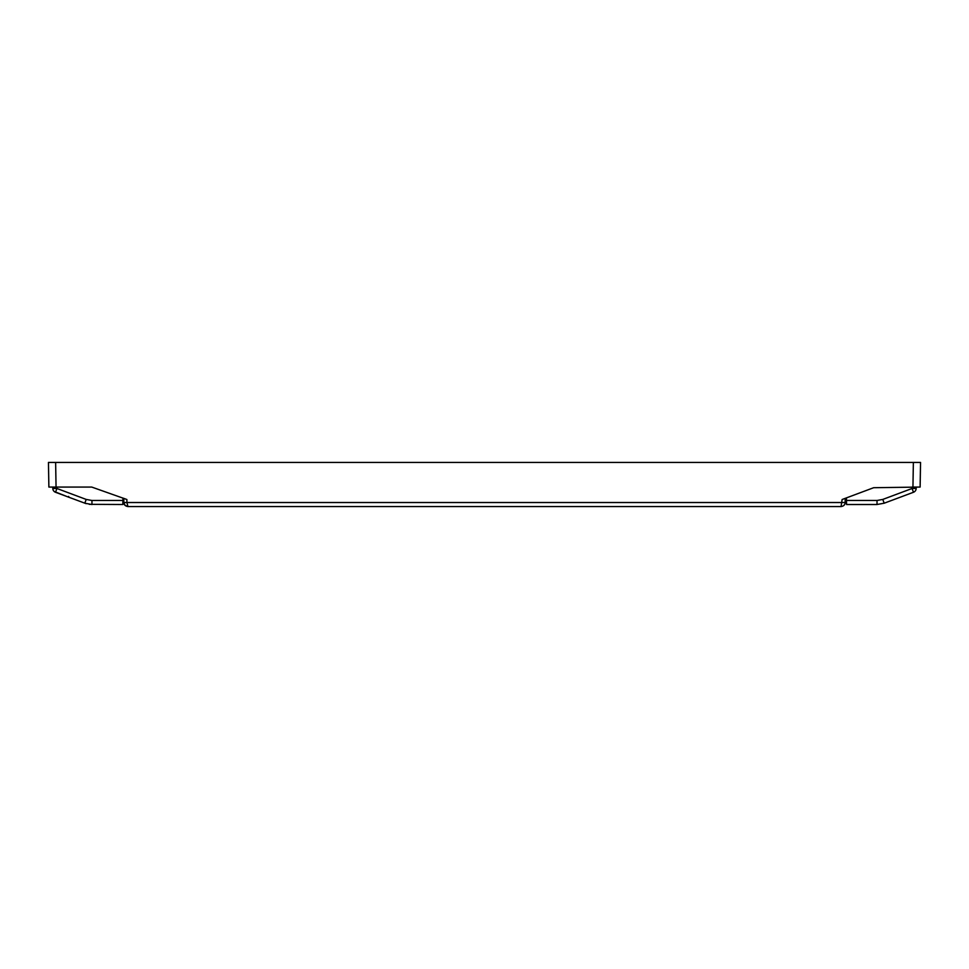 <?xml version="1.0" encoding="UTF-8"?>
<svg xmlns="http://www.w3.org/2000/svg" width="969" height="969" viewBox="0 0 969 969"><rect width="100%" height="100%" fill="white"/><g stroke="black" fill="none" stroke-linecap="round" stroke-linejoin="round"><path stroke-width="1.45" d="M86.168 503.674L55.487 492.264L56.929 488.485L52.823 488.485L52.798 487.068L48.874 487.068L56.057 487.068L48.874 487.068L48.45 462.443L920.55 462.443L920.126 487.068L916.189 487.068L916.165 488.485L916.189 487.068M123.85 502.523L123.778 498.357L123.85 502.523C123.899 504.788 125.267 506.133 127.956 506.557C125.267 506.133 123.899 504.788 123.85 502.523L124.977 505.273L127.956 506.557C125.267 506.133 123.899 504.788 123.85 502.523L126.927 502.523L127.956 506.557L841.044 506.557C843.733 506.133 845.101 504.788 845.15 502.523L844.956 503.698M913.367 462.443L912.943 487.068L920.126 487.068L873.663 487.71L842.122 499.507L841.044 506.557C843.733 506.133 845.101 504.788 845.15 502.523L845.222 498.357L845.15 502.523L126.927 502.523L126.878 499.507L123.778 498.357M55.633 462.443L56.057 487.068L91.74 487.068L126.878 499.507M48.874 487.068L48.85 485.009L48.874 487.068M48.692 476.191L48.704 477.22L48.692 476.191M48.85 485.009L48.45 462.443M920.55 462.443L920.15 485.009M66.498 496.37L67.2 496.637M61.871 494.505L67.551 496.77M54.373 491.634L55.487 492.264A4.106 4.106 0 0 1 52.823 488.485A4.106 4.106 0 0 0 55.487 492.264L54.131 491.428A1.03 1.03 -39.1 0 0 54.143 491.428L61.895 494.541M55.245 492.155L56.783 492.749M122.954 498.042L122.833 504.51L89.281 504.328M86.217 499.435L84.775 503.202L91.958 504.51L91.958 500.476L86.217 499.435L56.929 488.485L56.905 487.068M913.488 492.264L884.2 503.202L913.488 492.264A4.106 4.106 0 0 0 916.165 488.485L912.059 488.485L913.488 492.264M846.434 497.896L846.555 504.51L877.018 504.51L884.2 503.202L882.771 499.435L912.059 488.485L912.083 487.068M845.222 498.357L845.15 502.584M122.906 500.476L91.958 500.476M877.018 504.51L877.018 500.476L882.771 499.435M877.018 500.476L846.482 500.476M843.575 505.685L844.544 504.595M54.155 491.44L61.859 494.638M61.859 494.529L65.214 495.898M68.314 497.061L69.247 497.4L68.581 496.443L69.247 497.4L67.915 496.903M55.39 492.216L54.131 491.428M58.455 493.366L61.18 494.384M68.581 496.443L69.247 497.4"/></g></svg>
